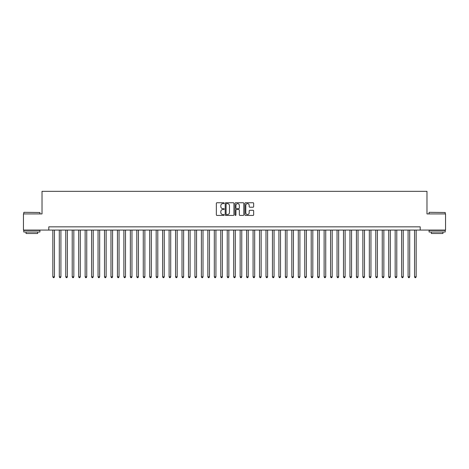 <?xml version="1.0" encoding="UTF-8"?>
<svg xmlns="http://www.w3.org/2000/svg" width="469" height="469" viewBox="0 0 469 469"><rect width="100%" height="100%" fill="white"/><g stroke="black" fill="none" stroke-linecap="round" stroke-linejoin="round"><path stroke-width="0.7" d="M224.164 203.188A0.446 0.446 0 0 0 223.725 202.743L216.983 202.743A0.633 0.633 0 0 0 216.35 203.376L216.35 214.79A0.633 0.633 0 0 0 216.983 215.423L223.725 215.423A0.446 0.446 0 0 0 224.164 214.978A0.446 0.446 0 0 0 223.725 214.538L222.851 214.538A2.028 2.028 0 0 1 220.823 212.51L220.823 211.554A2.028 2.028 0 0 1 222.851 209.526L223.725 209.526A0.446 0.446 0 0 0 224.164 209.086A0.446 0.446 0 0 0 223.725 208.641L222.851 208.641A2.028 2.028 0 0 1 220.823 206.612L220.823 205.662A2.028 2.028 0 0 1 222.851 203.634L223.725 203.634A0.446 0.446 0 0 0 224.164 203.188M253.031 207.216A0.633 0.633 0 0 0 253.665 206.577L253.665 203.376A0.633 0.633 0 0 0 253.031 202.743L245.545 202.743A0.633 0.633 0 0 0 244.912 203.376L244.912 214.79A0.633 0.633 0 0 0 245.545 215.423L253.031 215.423A0.633 0.633 0 0 0 253.665 214.79L253.665 210.921A0.633 0.633 0 0 0 253.031 210.288L249.825 210.288A0.633 0.633 0 0 0 249.191 210.921L249.191 212.838A1.694 1.694 0 0 1 247.497 214.538A1.694 1.694 0 0 1 245.803 212.838L245.803 205.328A1.694 1.694 0 0 1 247.497 203.634A1.694 1.694 0 0 1 249.191 205.328L249.191 206.577A0.633 0.633 0 0 0 249.825 207.216L253.031 207.216M48.799 230.074L23.45 230.074L23.45 213.928L42.022 213.928L42.022 191.323L426.978 191.323L426.978 213.928L445.55 213.928L445.55 230.074L420.201 230.074L420.201 226.844L48.799 226.844L48.799 230.074L420.201 230.074M233.943 203.376A0.633 0.633 0 0 0 233.31 202.743L225.829 202.743A0.633 0.633 0 0 0 225.196 203.376L225.196 214.79A0.633 0.633 0 0 0 225.829 215.423L233.31 215.423A0.633 0.633 0 0 0 233.943 214.79L233.943 203.376M235.69 202.743L243.171 202.743A0.633 0.633 0 0 1 243.804 203.376L243.804 214.79A0.633 0.633 0 0 1 243.171 215.423L239.97 215.423A0.633 0.633 0 0 1 239.337 214.79L239.337 210.159A0.633 0.633 0 0 0 238.698 209.526L236.575 209.526A0.633 0.633 0 0 0 235.942 210.159L235.942 214.978A0.446 0.446 0 0 1 235.497 215.423A0.446 0.446 0 0 1 235.057 214.978L235.057 203.376A0.633 0.633 0 0 1 235.69 202.743M226.527 203.634A0.446 0.446 0 0 0 226.081 204.074L226.081 214.093A0.446 0.446 0 0 0 226.527 214.538L227.447 214.538A2.028 2.028 0 0 0 229.476 212.51L229.476 205.662A2.028 2.028 0 0 0 227.447 203.634L226.527 203.634M239.337 205.358A1.694 1.694 0 0 0 237.636 203.663A1.694 1.694 0 0 0 235.942 205.358L235.942 208.007A0.633 0.633 0 0 0 236.575 208.641L238.698 208.641A0.633 0.633 0 0 0 239.337 208.007L239.337 205.358M52.839 230.074L52.839 276.839L54.451 276.839L54.451 230.074M54.451 276.839L53.97 277.677L53.325 277.677L52.839 276.839M23.966 212.31L39.918 212.51L23.966 212.31M31.845 232.014L23.772 232.014L23.772 230.396L39.918 230.396L39.918 232.014L31.845 232.014M37.661 232.014L37.661 233.498L26.035 233.498L26.035 232.014M429.276 212.31L445.228 212.51L429.276 212.31M437.155 232.014L429.082 232.014L429.082 230.396L445.228 230.396L445.228 232.014L437.155 232.014M442.965 232.014L442.965 233.498L431.339 233.498L431.339 232.014M59.299 230.074L59.299 276.839L60.911 276.839L60.911 230.074M60.911 276.839L60.431 277.677L59.78 277.677L59.299 276.839M65.76 230.074L65.76 276.839L67.372 276.839L67.372 230.074M67.372 276.839L66.885 277.677L66.24 277.677L65.76 276.839M72.214 230.074L72.214 276.839L73.832 276.839L73.832 230.074M73.832 276.839L73.346 277.677L72.701 277.677L72.214 276.839M78.675 230.074L78.675 276.839L80.287 276.839L80.287 230.074M80.287 276.839L79.806 277.677L79.161 277.677L78.675 276.839M85.135 230.074L85.135 276.839L86.747 276.839L86.747 230.074M86.747 276.839L86.267 277.677L85.616 277.677L85.135 276.839M91.596 230.074L91.596 276.839L93.208 276.839L93.208 230.074M93.208 276.839L92.721 277.677L92.076 277.677L91.596 276.839M98.05 230.074L98.05 276.839L99.668 276.839L99.668 230.074M99.668 276.839L99.182 277.677L98.537 277.677L98.05 276.839M104.511 230.074L104.511 276.839L106.129 276.839L106.129 230.074M106.129 276.839L105.642 277.677L104.997 277.677L104.511 276.839M110.971 230.074L110.971 276.839L112.583 276.839L112.583 230.074M112.583 276.839L112.103 277.677L111.452 277.677L110.971 276.839M117.432 230.074L117.432 276.839L119.044 276.839L119.044 230.074M119.044 276.839L118.557 277.677L117.912 277.677L117.432 276.839M123.886 230.074L123.886 276.839L125.504 276.839L125.504 230.074M125.504 276.839L125.018 277.677L124.373 277.677L123.886 276.839M130.347 230.074L130.347 276.839L131.965 276.839L131.965 230.074M131.965 276.839L131.478 277.677L130.833 277.677L130.347 276.839M136.807 230.074L136.807 276.839L138.419 276.839L138.419 230.074M138.419 276.839L137.939 277.677L137.294 277.677L136.807 276.839M143.268 230.074L143.268 276.839L144.88 276.839L144.88 230.074M144.88 276.839L144.393 277.677L143.749 277.677L143.268 276.839M149.722 230.074L149.722 276.839L151.34 276.839L151.34 230.074M151.34 276.839L150.854 277.677L150.209 277.677L149.722 276.839M156.183 230.074L156.183 276.839L157.801 276.839L157.801 230.074M157.801 276.839L157.314 277.677L156.669 277.677L156.183 276.839M162.643 230.074L162.643 276.839L164.256 276.839L164.256 230.074M164.256 276.839L163.775 277.677L163.13 277.677L162.643 276.839M169.104 230.074L169.104 276.839L170.716 276.839L170.716 230.074M170.716 276.839L170.229 277.677L169.585 277.677L169.104 276.839M175.558 230.074L175.558 276.839L177.176 276.839L177.176 230.074M177.176 276.839L176.69 277.677L176.045 277.677L175.558 276.839M182.019 230.074L182.019 276.839L183.637 276.839L183.637 230.074M183.637 276.839L183.15 277.677L182.505 277.677L182.019 276.839M188.479 230.074L188.479 276.839L190.092 276.839L190.092 230.074M190.092 276.839L189.611 277.677L188.966 277.677L188.479 276.839M194.94 230.074L194.94 276.839L196.552 276.839L196.552 230.074M196.552 276.839L196.071 277.677L195.421 277.677L194.94 276.839M201.394 230.074L201.394 276.839L203.013 276.839L203.013 230.074M203.013 276.839L202.526 277.677L201.881 277.677L201.394 276.839M207.855 230.074L207.855 276.839L209.473 276.839L209.473 230.074M209.473 276.839L208.986 277.677L208.342 277.677L207.855 276.839M214.315 230.074L214.315 276.839L215.928 276.839L215.928 230.074M215.928 276.839L215.447 277.677L214.802 277.677L214.315 276.839M220.776 230.074L220.776 276.839L222.388 276.839L222.388 230.074M222.388 276.839L221.907 277.677L221.257 277.677L220.776 276.839M227.236 230.074L227.236 276.839L228.849 276.839L228.849 230.074M228.849 276.839L228.362 277.677L227.717 277.677L227.236 276.839M233.691 230.074L233.691 276.839L235.309 276.839L235.309 230.074M235.309 276.839L234.822 277.677L234.178 277.677L233.691 276.839M240.151 230.074L240.151 276.839L241.764 276.839L241.764 230.074M241.764 276.839L241.283 277.677L240.638 277.677L240.151 276.839M246.612 230.074L246.612 276.839L248.224 276.839L248.224 230.074M248.224 276.839L247.743 277.677L247.093 277.677L246.612 276.839M253.072 230.074L253.072 276.839L254.685 276.839L254.685 230.074M254.685 276.839L254.198 277.677L253.553 277.677L253.072 276.839M259.527 230.074L259.527 276.839L261.145 276.839L261.145 230.074M261.145 276.839L260.658 277.677L260.014 277.677L259.527 276.839M265.987 230.074L265.987 276.839L267.606 276.839L267.606 230.074M267.606 276.839L267.119 277.677L266.474 277.677L265.987 276.839M272.448 230.074L272.448 276.839L274.06 276.839L274.06 230.074M274.06 276.839L273.579 277.677L272.929 277.677L272.448 276.839M278.908 230.074L278.908 276.839L280.521 276.839L280.521 230.074M280.521 276.839L280.034 277.677L279.389 277.677L278.908 276.839M285.363 230.074L285.363 276.839L286.981 276.839L286.981 230.074M286.981 276.839L286.495 277.677L285.85 277.677L285.363 276.839M291.824 230.074L291.824 276.839L293.442 276.839L293.442 230.074M293.442 276.839L292.955 277.677L292.31 277.677L291.824 276.839M298.284 230.074L298.284 276.839L299.896 276.839L299.896 230.074M299.896 276.839L299.415 277.677L298.771 277.677L298.284 276.839M304.744 230.074L304.744 276.839L306.357 276.839L306.357 230.074M306.357 276.839L305.87 277.677L305.225 277.677L304.744 276.839M311.199 230.074L311.199 276.839L312.817 276.839L312.817 230.074M312.817 276.839L312.331 277.677L311.686 277.677L311.199 276.839M317.66 230.074L317.66 276.839L319.278 276.839L319.278 230.074M319.278 276.839L318.791 277.677L318.146 277.677L317.66 276.839M324.12 230.074L324.12 276.839L325.732 276.839L325.732 230.074M325.732 276.839L325.252 277.677L324.607 277.677L324.12 276.839M330.581 230.074L330.581 276.839L332.193 276.839L332.193 230.074M332.193 276.839L331.706 277.677L331.061 277.677L330.581 276.839M337.035 230.074L337.035 276.839L338.653 276.839L338.653 230.074M338.653 276.839L338.167 277.677L337.522 277.677L337.035 276.839M343.496 230.074L343.496 276.839L345.114 276.839L345.114 230.074M345.114 276.839L344.627 277.677L343.982 277.677L343.496 276.839M349.956 230.074L349.956 276.839L351.568 276.839L351.568 230.074M351.568 276.839L351.088 277.677L350.443 277.677L349.956 276.839M356.417 230.074L356.417 276.839L358.029 276.839L358.029 230.074M358.029 276.839L357.548 277.677L356.897 277.677L356.417 276.839M362.871 230.074L362.871 276.839L364.489 276.839L364.489 230.074M364.489 276.839L364.003 277.677L363.358 277.677L362.871 276.839M369.332 230.074L369.332 276.839L370.95 276.839L370.95 230.074M370.95 276.839L370.463 277.677L369.818 277.677L369.332 276.839M375.792 230.074L375.792 276.839L377.404 276.839L377.404 230.074M377.404 276.839L376.924 277.677L376.279 277.677L375.792 276.839M382.253 230.074L382.253 276.839L383.865 276.839L383.865 230.074M383.865 276.839L383.384 277.677L382.733 277.677L382.253 276.839M388.713 230.074L388.713 276.839L390.325 276.839L390.325 230.074M390.325 276.839L389.839 277.677L389.194 277.677L388.713 276.839M395.168 230.074L395.168 276.839L396.786 276.839L396.786 230.074M396.786 276.839L396.299 277.677L395.654 277.677L395.168 276.839M401.628 230.074L401.628 276.839L403.24 276.839L403.24 230.074M403.24 276.839L402.76 277.677L402.115 277.677L401.628 276.839M408.089 230.074L408.089 276.839L409.701 276.839L409.701 230.074M409.701 276.839L409.22 277.677L408.569 277.677L408.089 276.839M414.549 230.074L414.549 276.839L416.161 276.839L416.161 230.074M416.161 276.839L415.675 277.677L415.03 277.677L414.549 276.839M23.772 213.928L23.772 212.51M27.454 230.396L27.454 230.074M36.236 230.396L36.236 230.074M39.918 213.928L39.918 212.51M429.082 213.928L429.082 212.51M432.764 230.396L432.764 230.074M441.546 230.396L441.546 230.074M445.228 213.928L445.228 212.51"/></g></svg>
